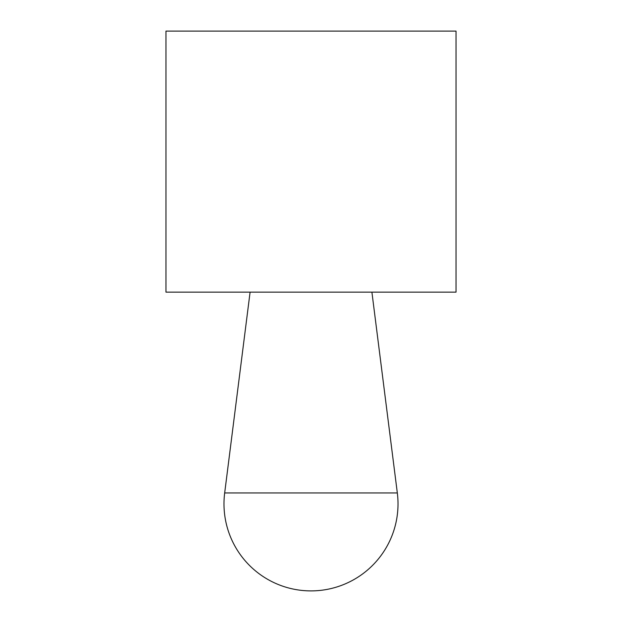 <?xml version="1.0" encoding="UTF-8"?>
<svg xmlns="http://www.w3.org/2000/svg" width="622" height="622" viewBox="0 0 622 622"><rect width="100%" height="100%" fill="white"/><g stroke="black" fill="none" stroke-linecap="round" stroke-linejoin="round"><path stroke-width="0.93" d="M165.973 31.1L456.027 31.1L456.027 292.146L165.973 292.146L165.973 31.1M311 492.958L224.674 492.958A87.018 87.018 0 0 0 311 590.9A87.018 87.018 0 0 0 397.326 492.958L311 492.958M250.091 292.146L224.674 492.958M371.909 292.146L397.326 492.958"/></g></svg>
